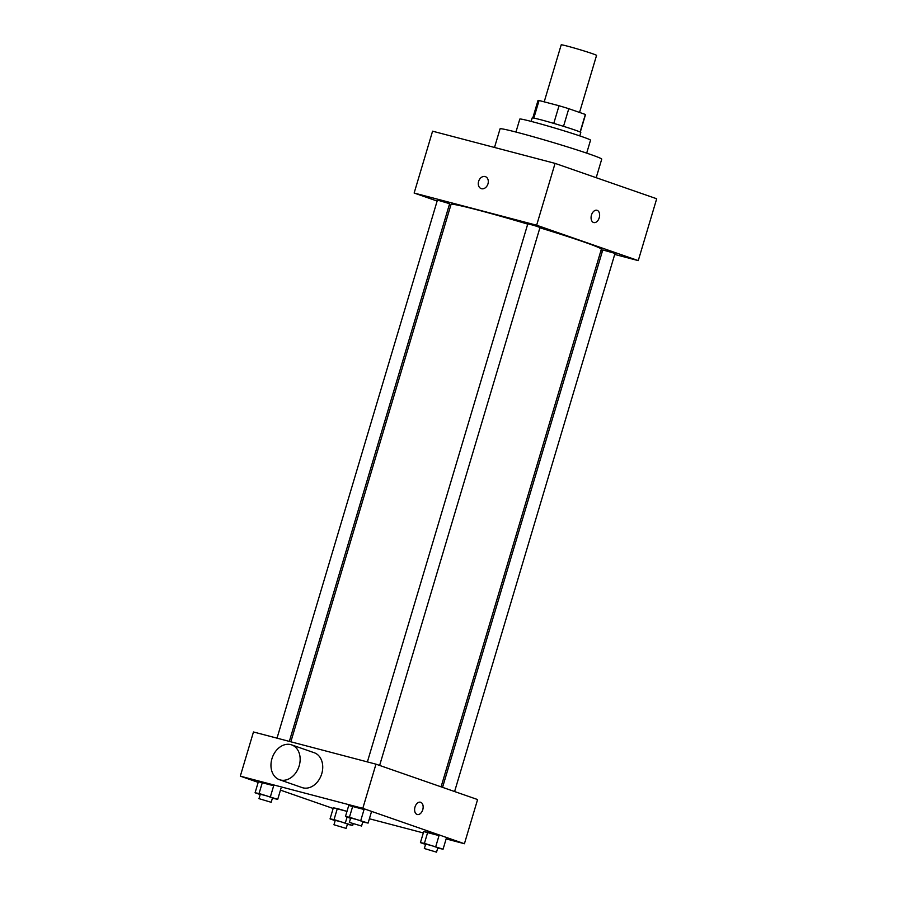 <?xml version="1.0" encoding="UTF-8"?>
<svg xmlns="http://www.w3.org/2000/svg" width="897" height="897" viewBox="0 0 897 897"><rect width="100%" height="100%" fill="white"/><g stroke="black" fill="none" stroke-linecap="round" stroke-linejoin="round"><path stroke-width="1.35" d="M579.552 112.439L596.561 55.39A18.456 0.718 -163.4 0 0 579.081 49.436A18.456 0.718 -163.4 0 0 561.197 44.85L544.199 101.854M533.827 118.101L539.075 100.498A24.78 0.953 -163.4 0 0 538.009 100.475L532.796 117.944M539.075 100.498L559.033 105.745A24.78 0.953 -163.4 0 1 568.788 108.694L585.349 114.457A24.78 0.953 -163.4 0 1 585.506 114.625L580.292 132.094M580.112 132.016L585.349 114.457M563.529 126.331L568.788 108.694M531.147 121.398L532.179 117.967A25.374 0.975 16.6 0 1 548.37 121.835A25.374 0.975 16.6 0 1 575.201 130.143A25.374 0.975 16.6 0 1 580.808 132.464L579.776 135.896M553.774 123.394L559.033 105.745M515.943 132.038L519.8 119.099A36.9 1.424 16.6 0 1 543.358 124.717A36.9 1.424 16.6 0 1 582.388 136.793A36.9 1.424 16.6 0 1 590.54 140.179L586.683 153.129M494.505 147.456L500.055 128.843A53.046 2.052 16.6 0 1 533.917 136.927A53.046 2.052 16.6 0 1 590.024 154.273A53.046 2.052 16.6 0 1 601.73 159.15L596.202 177.696M437.131 201.04L414.145 193.034L432.578 131.186L555.075 163.377L656.694 198.764L638.26 260.612L614.714 254.434M593.534 222.49A6.346 4.104 -75.3 0 1 591.426 215.213A6.346 4.104 -75.3 0 1 596.965 210.279A6.346 4.104 -75.3 0 1 599.319 217.455A6.346 4.104 -75.3 0 1 593.736 222.546A6.346 4.104 -75.3 0 1 593.534 222.49M414.145 193.034L536.641 225.225L555.075 163.377M536.641 225.225L638.26 260.612M442.557 787.353L602.773 249.938L613.57 252.988L614.972 253.571L454.6 791.546M379.622 765.433L540.005 227.457L533.973 225.405L527.806 223.824L367.389 761.912M450.653 205.749L449.173 205.234M602.403 251.194L600.889 250.79M277.016 738.164L437.422 200.076L449.621 203.709L289.339 741.393M539.904 227.793A78.42 3.027 16.6 0 1 584.048 242.022A78.42 3.027 16.6 0 1 601.349 249.231L441.089 786.837M290.841 741.797L451.045 204.415A78.42 3.027 16.6 0 1 527.716 224.115M485.378 176.631A6.346 4.833 -70.8 0 0 478.617 181.396A6.346 4.833 109.2 0 1 485.378 176.631A6.346 4.833 109.2 0 1 487.856 184.21A6.346 4.833 109.2 0 1 481.207 188.617A6.346 4.833 109.2 0 1 478.617 181.396A6.346 4.833 -70.8 0 0 481.207 188.617M593.736 222.546A6.346 4.104 104.7 0 0 599.319 217.455A6.346 4.104 104.7 0 0 596.953 210.279M258.168 782.375L240.306 776.152L253.47 731.974L375.978 764.166L477.596 799.552L464.422 843.729L446.134 838.919M240.306 776.152L362.803 808.343L375.978 764.166M362.803 808.343L464.422 843.729M420.491 802.232A6.346 4.104 -75.3 0 1 422.756 809.711A6.346 4.104 -75.3 0 1 417.273 814.498A6.346 4.104 -75.3 0 1 414.919 807.322A6.346 4.104 -75.3 0 1 420.491 802.232A6.346 4.104 -75.3 0 1 422.767 809.722A6.346 4.104 -75.3 0 1 417.262 814.498M260.197 794.551L255.073 792.769L258.37 781.724L273.675 785.75L262.361 782.453L259.065 793.497L277.722 799.339L272.396 798.218M425.548 844.413L420.424 842.619L423.72 831.586L439.025 835.6L427.701 832.315L424.416 843.359L443.073 849.201L437.747 848.08M333.146 808.477L280.469 790.134M423.317 832.932L369.385 818.759M350.581 818.299L345.457 816.517L348.742 805.472L364.059 809.498L352.734 806.201L349.438 817.245L368.095 823.087L362.769 821.966M335.175 820.665L330.051 818.871L333.336 807.827L346.982 811.37L337.328 808.567L334.032 819.611L352.689 825.453L347.363 824.332M291.626 744.869L314.208 752.729A18.456 14.06 109.2 0 1 321.418 774.784A18.456 14.06 109.2 0 1 302.076 787.577L279.494 779.717A18.456 14.06 109.2 0 1 272.105 758.189A18.456 14.06 109.2 0 1 290.83 744.622A18.456 14.06 109.2 0 1 291.626 744.869A18.456 14.06 109.2 0 1 298.836 766.913A18.456 14.06 109.2 0 1 279.494 779.717M330.051 818.871L334.032 819.611M346.152 828.402L347.475 823.984L341.443 821.932L335.265 820.34L333.953 824.758L346.152 828.402L333.953 824.758M345.356 822.897L347.094 817.089M352.689 825.453L353.194 823.782M333.336 807.827L337.328 808.567M255.073 792.769L259.065 793.497M271.186 802.288L272.497 797.87L266.465 795.818L260.298 794.237L258.975 798.655L271.186 802.288L258.975 798.655M270.389 796.794L273.675 785.75M277.722 799.339L281.008 788.295M258.37 781.724L262.361 782.453M420.424 842.619L424.416 843.359M436.525 852.15L437.848 847.732L431.816 845.68L425.649 844.099L424.326 848.517L436.525 852.15L424.326 848.517M435.74 846.645L439.025 835.6M443.073 849.201L446.358 838.157M423.72 831.586L427.701 832.315M345.457 816.517L349.438 817.245M361.558 826.036L362.87 821.618L356.849 819.566L350.671 817.986L349.359 822.403L361.558 826.036L349.359 822.403M360.762 820.542L364.059 809.498M368.095 823.087L371.392 812.043M348.742 805.472L352.734 806.201"/></g></svg>
